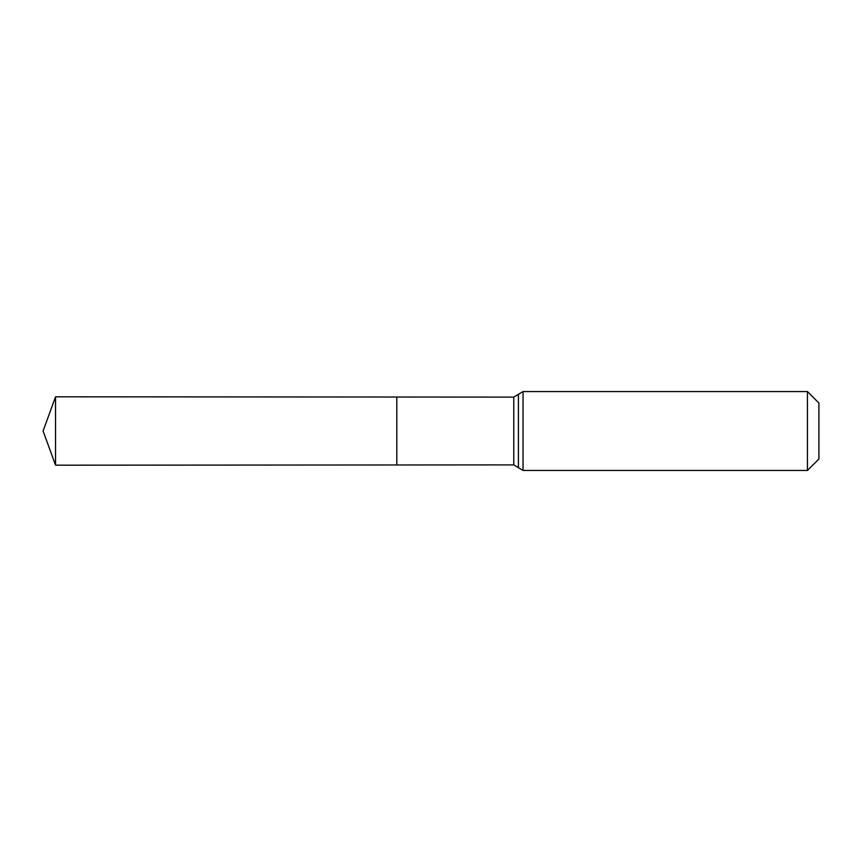 <?xml version="1.0" encoding="UTF-8"?>
<svg xmlns="http://www.w3.org/2000/svg" width="862" height="862" viewBox="0 0 862 862"><rect width="100%" height="100%" fill="white"/><g stroke="black" fill="none" stroke-linecap="round" stroke-linejoin="round"><path stroke-width="1.29" d="M396.811 464.974L396.811 397.026L396.811 464.974L55.545 465.189L55.545 396.811L513.774 397.102L513.774 464.898L396.811 464.974M807.425 391.553L807.425 470.447L818.9 458.972L818.9 403.028L807.425 391.553L523.04 391.553L523.04 470.447L513.774 464.898M523.04 391.553L518.407 394.322L518.407 467.678M518.407 394.322L513.774 397.102M807.425 470.447L523.04 470.447M55.545 396.811L43.1 431L55.545 465.189"/></g></svg>
